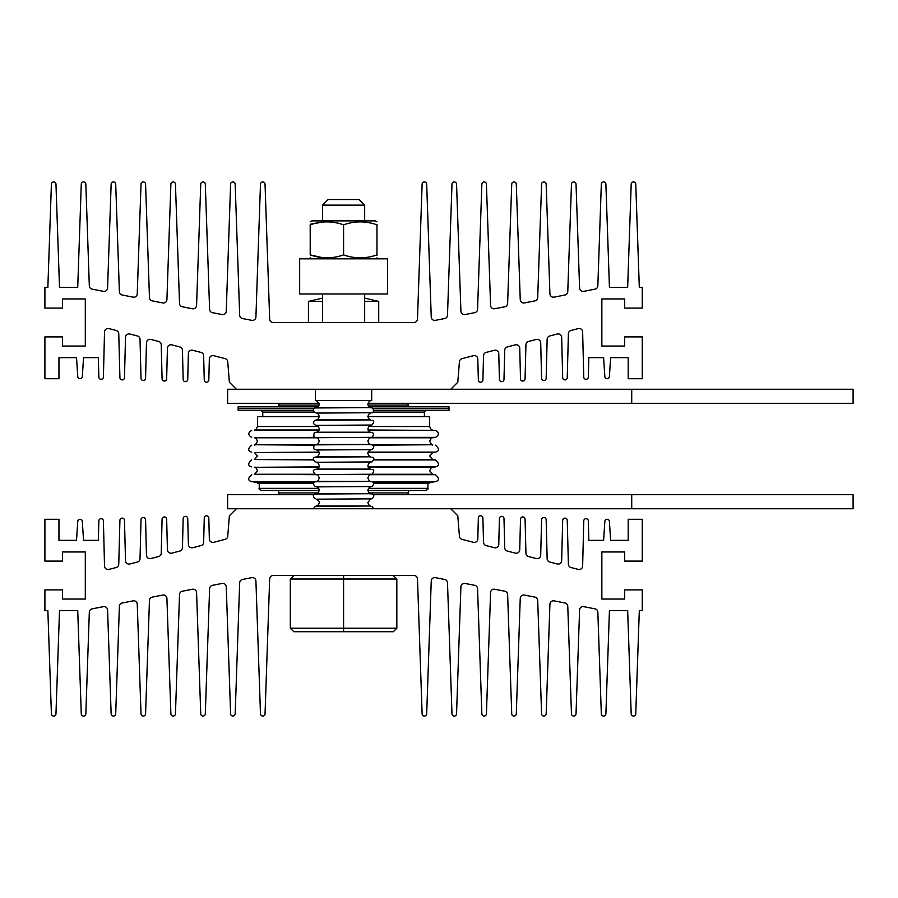 <?xml version="1.0" encoding="UTF-8"?>
<svg xmlns="http://www.w3.org/2000/svg" width="898" height="898" viewBox="0 0 898 898"><rect width="100%" height="100%" fill="white"/><g stroke="black" fill="none" stroke-linecap="round" stroke-linejoin="round"><path stroke-width="1.35" d="M376.969 221.84L375.297 220.886L311.864 220.886L310.203 221.84M322.494 222.064L310.203 224.298M376.969 255.414L376.969 254.886C376.969 258.804 376.969 258.804 376.969 254.886C365.812 258.804 354.688 258.804 343.586 254.886C332.428 258.804 321.304 258.804 310.203 254.886C310.203 258.804 310.203 258.804 310.203 254.886L322.494 257.647L310.203 254.886L310.203 224.826C310.203 220.908 310.203 220.908 310.203 224.826C321.304 220.908 332.428 220.908 343.586 224.826C354.688 220.908 365.812 220.908 376.969 224.826L376.969 224.298M376.969 224.826C376.969 220.908 376.969 220.908 376.969 224.826L376.969 254.886M343.586 254.886L343.586 224.826M310.203 257.737L311.864 258.826M450.762 508.739L236.41 508.739L229.383 515.766L227.733 536.241A3.513 3.513 0 0 1 225.106 539.361L213.746 542.302A3.513 3.513 0 0 1 209.346 538.991L208.819 518.045A2.279 2.279 0 0 0 206.54 515.766A2.279 2.279 0 0 0 204.261 518.045L203.644 542.28A3.513 3.513 0 0 1 201.017 545.591L192.778 547.724A3.513 3.513 0 0 1 188.389 544.401L187.738 518.629A2.279 2.279 0 0 0 185.459 516.35A2.279 2.279 0 0 0 183.17 518.629L182.44 547.758A3.513 3.513 0 0 1 179.802 551.069L171.821 553.134A3.513 3.513 0 0 1 167.432 549.823L166.658 519.224A2.279 2.279 0 0 0 164.368 516.934A2.279 2.279 0 0 0 162.089 519.224L161.236 553.247A3.513 3.513 0 0 1 158.598 556.558L150.864 558.556A3.513 3.513 0 0 1 146.464 555.245L145.577 519.807A2.279 2.279 0 0 0 143.287 517.517A2.279 2.279 0 0 0 141.008 519.807L140.021 558.724A3.513 3.513 0 0 1 137.394 562.036L129.896 563.978A3.513 3.513 0 0 1 125.507 560.666L124.485 520.391A2.279 2.279 0 0 0 122.207 518.112A2.279 2.279 0 0 0 119.917 520.391L118.761 564.225A3.513 3.513 0 0 1 116.134 567.536L108.916 569.399A3.513 3.513 0 0 1 104.527 566.088L103.405 520.975A2.279 2.279 0 0 0 101.126 518.696A2.279 2.279 0 0 0 98.836 520.975L98.353 540.36L83.548 540.36L82.324 521.558A2.279 2.279 0 0 0 80.034 519.28A2.279 2.279 0 0 0 77.756 521.558L76.521 540.36L58.954 540.36L58.954 519.28L44.9 519.28L44.9 561.093L62.467 561.093L62.467 551.956L85.31 551.956L85.31 599.045L62.467 599.045L62.467 589.907L44.9 589.907L44.9 610.64L47.863 610.618L51.399 713.775A2.279 2.279 0 0 0 53.689 716.054A2.279 2.279 0 0 0 55.968 713.775L59.515 610.539L77.722 610.539L81.269 713.775A2.279 2.279 0 0 0 83.548 716.054A2.279 2.279 0 0 0 85.838 713.775L89.317 612.189A3.513 3.513 0 0 1 92.157 608.855L103.393 606.655A3.513 3.513 0 0 1 107.58 609.989L111.139 713.775A2.279 2.279 0 0 0 113.417 716.054A2.279 2.279 0 0 0 115.707 713.775L119.389 606.307A3.513 3.513 0 0 1 122.229 602.973L133.061 600.863A3.513 3.513 0 0 1 137.248 604.186L141.008 713.775A2.279 2.279 0 0 0 143.287 716.054A2.279 2.279 0 0 0 145.577 713.775L149.461 600.425A3.513 3.513 0 0 1 152.301 597.103L162.729 595.06A3.513 3.513 0 0 1 166.916 598.382L170.878 713.775A2.279 2.279 0 0 0 173.157 716.054A2.279 2.279 0 0 0 175.447 713.775L179.533 594.543A3.513 3.513 0 0 1 182.373 591.221L192.397 589.256A3.513 3.513 0 0 1 196.583 592.59L200.737 713.775A2.279 2.279 0 0 0 203.027 716.054A2.279 2.279 0 0 0 205.305 713.775L209.604 588.673A3.513 3.513 0 0 1 212.444 585.339L222.064 583.453A3.513 3.513 0 0 1 226.251 586.787L230.606 713.775A2.279 2.279 0 0 0 232.896 716.054A2.279 2.279 0 0 0 235.175 713.775L239.676 582.791A3.513 3.513 0 0 1 242.505 579.457L251.732 577.661A3.513 3.513 0 0 1 255.919 580.984L260.476 713.775A2.279 2.279 0 0 0 262.766 716.054A2.279 2.279 0 0 0 265.045 713.775L269.669 578.896A3.513 3.513 0 0 1 273.183 575.506L413.978 575.506A3.513 3.513 0 0 1 417.491 578.896L422.116 713.775A2.279 2.279 0 0 0 424.406 716.054A2.279 2.279 0 0 0 426.685 713.775L431.242 580.984A3.513 3.513 0 0 1 435.429 577.661L444.656 579.457A3.513 3.513 0 0 1 447.496 582.791L451.986 713.775A2.279 2.279 0 0 0 454.276 716.054A2.279 2.279 0 0 0 456.554 713.775L460.91 586.787A3.513 3.513 0 0 1 465.097 583.453L474.728 585.339A3.513 3.513 0 0 1 477.568 588.673L481.856 713.775A2.279 2.279 0 0 0 484.134 716.054A2.279 2.279 0 0 0 486.424 713.775L490.577 592.59A3.513 3.513 0 0 1 494.764 589.256L504.799 591.221A3.513 3.513 0 0 1 507.628 594.543L511.725 713.775A2.279 2.279 0 0 0 514.004 716.054A2.279 2.279 0 0 0 516.294 713.775L520.245 598.382A3.513 3.513 0 0 1 524.432 595.06L534.86 597.103A3.513 3.513 0 0 1 537.7 600.425L541.595 713.775A2.279 2.279 0 0 0 543.874 716.054A2.279 2.279 0 0 0 546.164 713.775L549.924 604.186A3.513 3.513 0 0 1 554.111 600.863L564.932 602.973A3.513 3.513 0 0 1 567.772 606.307L571.465 713.775A2.279 2.279 0 0 0 573.743 716.054A2.279 2.279 0 0 0 576.033 713.775L579.592 609.989A3.513 3.513 0 0 1 583.779 606.655L595.004 608.855A3.513 3.513 0 0 1 597.844 612.189L601.323 713.775A2.279 2.279 0 0 0 603.613 716.054A2.279 2.279 0 0 0 605.892 713.775L609.439 610.539L627.657 610.539L631.193 713.775A2.279 2.279 0 0 0 633.483 716.054A2.279 2.279 0 0 0 635.762 713.775L639.309 610.618L642.261 610.64L642.261 589.907L624.694 589.907L624.694 599.045L601.851 599.045L601.851 551.956L624.694 551.956L624.694 561.093L642.261 561.093L642.261 519.28L628.207 519.28L628.207 540.36L610.64 540.36L609.405 521.558A2.279 2.279 0 0 0 607.127 519.28A2.279 2.279 0 0 0 604.837 521.558L603.613 540.36L588.819 540.36L588.325 520.975A2.279 2.279 0 0 0 586.046 518.696A2.279 2.279 0 0 0 583.756 520.975L582.634 566.088A3.513 3.513 0 0 1 578.245 569.399L571.038 567.536A3.513 3.513 0 0 1 568.4 564.225L567.244 520.391A2.279 2.279 0 0 0 564.954 518.112A2.279 2.279 0 0 0 562.676 520.391L561.665 560.666A3.513 3.513 0 0 1 557.265 563.978L549.778 562.036A3.513 3.513 0 0 1 547.14 558.724L546.164 519.807A2.279 2.279 0 0 0 543.874 517.517A2.279 2.279 0 0 0 541.595 519.807L540.697 555.245A3.513 3.513 0 0 1 536.308 558.556L528.563 556.558A3.513 3.513 0 0 1 525.936 553.247L525.072 519.224A2.279 2.279 0 0 0 522.793 516.934A2.279 2.279 0 0 0 520.503 519.224L519.74 549.823A3.513 3.513 0 0 1 515.34 553.134L507.359 551.069A3.513 3.513 0 0 1 504.732 547.758L503.991 518.629A2.279 2.279 0 0 0 501.713 516.35A2.279 2.279 0 0 0 499.423 518.629L498.772 544.401A3.513 3.513 0 0 1 494.383 547.724L486.155 545.591A3.513 3.513 0 0 1 483.517 542.28L482.911 518.045A2.279 2.279 0 0 0 480.621 515.766A2.279 2.279 0 0 0 478.342 518.045L477.815 538.991A3.513 3.513 0 0 1 473.426 542.302L462.055 539.361A3.513 3.513 0 0 1 459.428 536.241L457.789 515.766L450.762 508.739L853.1 508.739L853.1 494.686L631.721 494.686L631.721 508.739M236.41 508.739L227.621 508.739L227.621 494.686L314.098 494.686M373.063 494.686L631.721 494.686M373.804 410.352L449 410.352L449 408.59L373.063 408.59L449 408.59L449 406.828L369.022 406.828M313.368 410.352L238.161 410.352L238.161 408.59L314.098 408.59L238.161 408.59L238.161 406.828L318.15 406.828M406.828 494.686L408.59 492.923L408.59 490.465M280.333 494.686L278.571 492.923L318.15 492.923M369.022 492.923L408.59 492.923M278.571 492.923L278.571 490.465M408.59 406.828L408.59 405.077L367.944 405.077M278.571 406.828L278.571 405.077L319.228 405.077M280.333 403.314L278.571 405.077M406.828 403.314L408.59 405.077M367.832 490.465L425.809 490.465C427.818 489.41 428.514 488.703 427.919 488.355L427.919 483.438M318.756 488.355L259.253 488.355C258.646 488.703 259.354 489.41 261.352 490.465L319.329 490.465M367.832 416.672L429.671 416.672L429.671 426.516L368.674 426.516M373.703 483.438L429.671 483.438L429.704 482.529L435.474 481.642C439.47 480.52 439.47 478.207 435.474 474.694L370.133 474.694M313.941 482.563L257.49 482.563L257.49 483.438L313.469 483.438M319.127 429.985L254.516 429.985C255.133 430.748 256.132 429.592 257.49 426.516L257.49 416.672L319.329 416.672M631.721 403.314L631.721 389.261L853.1 389.261L853.1 403.314L367.944 403.314M319.228 403.314L227.621 403.314L227.621 389.261L236.41 389.261L229.383 382.234L227.733 361.759A3.513 3.513 0 0 0 225.106 358.639L213.746 355.698A3.513 3.513 0 0 0 209.346 359.009L208.819 379.955A2.279 2.279 0 0 1 206.54 382.234A2.279 2.279 0 0 1 204.261 379.955L203.644 355.72A3.513 3.513 0 0 0 201.017 352.409L192.778 350.276A3.513 3.513 0 0 0 188.389 353.599L187.738 379.371A2.279 2.279 0 0 1 185.459 381.65A2.279 2.279 0 0 1 183.17 379.371L182.44 350.242A3.513 3.513 0 0 0 179.802 346.931L171.821 344.866A3.513 3.513 0 0 0 167.432 348.177L166.658 378.776A2.279 2.279 0 0 1 164.368 381.066A2.279 2.279 0 0 1 162.089 378.776L161.236 344.753A3.513 3.513 0 0 0 158.598 341.442L150.864 339.444A3.513 3.513 0 0 0 146.464 342.755L145.577 378.193A2.279 2.279 0 0 1 143.287 380.483A2.279 2.279 0 0 1 141.008 378.193L140.021 339.276A3.513 3.513 0 0 0 137.394 335.964L129.896 334.022A3.513 3.513 0 0 0 125.507 337.334L124.485 377.609A2.279 2.279 0 0 1 122.207 379.888A2.279 2.279 0 0 1 119.917 377.609L118.761 333.775A3.513 3.513 0 0 0 116.134 330.464L108.916 328.601A3.513 3.513 0 0 0 104.527 331.912L103.405 377.025A2.279 2.279 0 0 1 101.126 379.304A2.279 2.279 0 0 1 98.836 377.025L98.353 357.64L83.548 357.64L82.324 376.442A2.279 2.279 0 0 1 80.034 378.72A2.279 2.279 0 0 1 77.756 376.442L76.521 357.64L58.954 357.64L58.954 378.72L44.9 378.72L44.9 336.907L62.467 336.907L62.467 346.044L85.31 346.044L85.31 298.955L62.467 298.955L62.467 308.093L44.9 308.093L44.9 287.36L47.863 287.382L51.399 184.225A2.279 2.279 0 0 1 53.689 181.946A2.279 2.279 0 0 1 55.968 184.225L59.515 287.461L77.722 287.461L81.269 184.225A2.279 2.279 0 0 1 83.548 181.946A2.279 2.279 0 0 1 85.838 184.225L89.317 285.811A3.513 3.513 0 0 0 92.157 289.145L103.393 291.345A3.513 3.513 0 0 0 107.58 288.011L111.139 184.225A2.279 2.279 0 0 1 113.417 181.946A2.279 2.279 0 0 1 115.707 184.225L119.389 291.693A3.513 3.513 0 0 0 122.229 295.027L133.061 297.137A3.513 3.513 0 0 0 137.248 293.814L141.008 184.225A2.279 2.279 0 0 1 143.287 181.946A2.279 2.279 0 0 1 145.577 184.225L149.461 297.575A3.513 3.513 0 0 0 152.301 300.897L162.729 302.94A3.513 3.513 0 0 0 166.916 299.618L170.878 184.225A2.279 2.279 0 0 1 173.157 181.946A2.279 2.279 0 0 1 175.447 184.225L179.533 303.457A3.513 3.513 0 0 0 182.373 306.779L192.397 308.744A3.513 3.513 0 0 0 196.583 305.41L200.737 184.225A2.279 2.279 0 0 1 203.027 181.946A2.279 2.279 0 0 1 205.305 184.225L209.604 309.327A3.513 3.513 0 0 0 212.444 312.661L222.064 314.547A3.513 3.513 0 0 0 226.251 311.213L230.606 184.225A2.279 2.279 0 0 1 232.896 181.946A2.279 2.279 0 0 1 235.175 184.225L239.676 315.209A3.513 3.513 0 0 0 242.505 318.543L251.732 320.339A3.513 3.513 0 0 0 255.919 317.016L260.476 184.225A2.279 2.279 0 0 1 262.766 181.946A2.279 2.279 0 0 1 265.045 184.225L269.669 319.104A3.513 3.513 0 0 0 273.183 322.494L413.978 322.494A3.513 3.513 0 0 0 417.491 319.104L422.116 184.225A2.279 2.279 0 0 1 424.406 181.946A2.279 2.279 0 0 1 426.685 184.225L431.242 317.016A3.513 3.513 0 0 0 435.429 320.339L444.656 318.543A3.513 3.513 0 0 0 447.496 315.209L451.986 184.225A2.279 2.279 0 0 1 454.276 181.946A2.279 2.279 0 0 1 456.554 184.225L460.91 311.213A3.513 3.513 0 0 0 465.097 314.547L474.728 312.661A3.513 3.513 0 0 0 477.568 309.327L481.856 184.225A2.279 2.279 0 0 1 484.134 181.946A2.279 2.279 0 0 1 486.424 184.225L490.577 305.41A3.513 3.513 0 0 0 494.764 308.744L504.799 306.779A3.513 3.513 0 0 0 507.628 303.457L511.725 184.225A2.279 2.279 0 0 1 514.004 181.946A2.279 2.279 0 0 1 516.294 184.225L520.245 299.618A3.513 3.513 0 0 0 524.432 302.94L534.86 300.897A3.513 3.513 0 0 0 537.7 297.575L541.595 184.225A2.279 2.279 0 0 1 543.874 181.946A2.279 2.279 0 0 1 546.164 184.225L549.924 293.814A3.513 3.513 0 0 0 554.111 297.137L564.932 295.027A3.513 3.513 0 0 0 567.772 291.693L571.465 184.225A2.279 2.279 0 0 1 573.743 181.946A2.279 2.279 0 0 1 576.033 184.225L579.592 288.011A3.513 3.513 0 0 0 583.779 291.345L595.004 289.145A3.513 3.513 0 0 0 597.844 285.811L601.323 184.225A2.279 2.279 0 0 1 603.613 181.946A2.279 2.279 0 0 1 605.892 184.225L609.439 287.461L627.657 287.461L631.193 184.225A2.279 2.279 0 0 1 633.483 181.946A2.279 2.279 0 0 1 635.762 184.225L639.309 287.382L642.261 287.36L642.261 308.093L624.694 308.093L624.694 298.955L601.851 298.955L601.851 346.044L624.694 346.044L624.694 336.907L642.261 336.907L642.261 378.72L628.207 378.72L628.207 357.64L610.64 357.64L609.405 376.442A2.279 2.279 0 0 1 607.127 378.72A2.279 2.279 0 0 1 604.837 376.442L603.613 357.64L588.819 357.64L588.325 377.025A2.279 2.279 0 0 1 586.046 379.304A2.279 2.279 0 0 1 583.756 377.025L582.634 331.912A3.513 3.513 0 0 0 578.245 328.601L571.038 330.464A3.513 3.513 0 0 0 568.4 333.775L567.244 377.609A2.279 2.279 0 0 1 564.954 379.888A2.279 2.279 0 0 1 562.676 377.609L561.665 337.334A3.513 3.513 0 0 0 557.265 334.022L549.778 335.964A3.513 3.513 0 0 0 547.14 339.276L546.164 378.193A2.279 2.279 0 0 1 543.874 380.483A2.279 2.279 0 0 1 541.595 378.193L540.697 342.755A3.513 3.513 0 0 0 536.308 339.444L528.563 341.442A3.513 3.513 0 0 0 525.936 344.753L525.072 378.776A2.279 2.279 0 0 1 522.793 381.066A2.279 2.279 0 0 1 520.503 378.776L519.74 348.177A3.513 3.513 0 0 0 515.34 344.866L507.359 346.931A3.513 3.513 0 0 0 504.732 350.242L503.991 379.371A2.279 2.279 0 0 1 501.713 381.65A2.279 2.279 0 0 1 499.423 379.371L498.772 353.599A3.513 3.513 0 0 0 494.383 350.276L486.155 352.409A3.513 3.513 0 0 0 483.517 355.72L482.911 379.955A2.279 2.279 0 0 1 480.621 382.234A2.279 2.279 0 0 1 478.342 379.955L477.815 359.009A3.513 3.513 0 0 0 473.426 355.698L462.055 358.639A3.513 3.513 0 0 0 459.428 361.759L457.789 382.234L450.762 389.261L236.41 389.261M631.721 389.261L450.762 389.261M364.667 298.136L378.72 301.414L378.72 322.494M322.494 298.136L308.441 301.414L322.494 301.414M308.441 322.494L308.441 301.414M364.667 301.414L378.72 301.414M387.509 293.972L299.663 293.972L299.663 258.826L387.509 258.826L387.509 293.972M315.467 400.497L371.693 400.497L315.467 400.497L315.467 389.261M343.586 575.506L343.586 579.019L290.323 579.019L290.323 628.207L396.837 628.207L396.837 579.019L343.586 579.019L343.586 631.721L293.837 631.721L290.323 628.207M396.837 628.207L393.324 631.721L343.586 631.721M293.837 575.506L290.323 579.019M396.837 579.019L393.324 575.506M322.494 205.137L328.118 199.513L359.043 199.513L364.667 205.137L322.494 205.137L322.494 220.886M368.404 488.355L427.919 488.355M373.063 412.103L424.406 412.103L426.157 410.352M262.766 416.672L262.766 412.103L314.098 412.103M368.225 467.308L432.656 467.308C432.028 466.556 431.04 467.712 429.671 470.788L432.656 474.256L435.474 474.694M367.933 452.558L432.656 452.558L429.671 456.027L432.656 459.507L435.474 459.933L373.77 459.933M370.133 437.797L432.656 437.797C432.05 437.023 431.062 438.179 429.671 441.266C431.455 444.633 432.454 445.79 432.656 444.746L372.67 445.172M315.692 444.746L254.516 444.746C254.706 445.79 255.706 444.633 257.49 441.266C256.098 438.179 255.111 437.023 254.516 437.797L317.039 437.797M313.368 459.507L254.516 459.507L257.49 456.027L254.516 452.558L319.239 452.558M315.355 474.256L254.516 474.256L257.49 470.788C256.132 467.712 255.133 466.556 254.516 467.308L318.936 467.308M373.198 482.529L429.704 482.529M371.469 481.642L435.474 481.642M371.806 474.256L432.656 474.256M368.034 466.881L435.474 466.881C439.47 465.759 439.47 463.447 435.474 459.933M373.804 459.507L432.656 459.507M368.068 452.121L435.474 452.121C439.47 451.009 439.47 448.686 435.474 445.172M371.469 444.746L432.656 444.746M371.806 437.36L435.474 437.36C439.346 435.047 439.346 432.735 435.474 430.411L368.225 430.411M368.034 429.985L435.474 430.411M257.49 426.516L318.498 426.516M373.231 482.563L429.671 482.563M257.49 482.563L313.963 482.529M254.516 429.985L318.936 430.411M254.516 437.797L315.355 437.36M254.516 444.746L314.491 445.172M254.516 452.558L319.104 452.121M254.516 459.507L313.391 459.933M254.516 467.308L319.127 466.881M254.516 474.256L317.039 474.694M257.468 482.529L251.687 481.642L315.692 481.642M370.504 400.789C370.066 400.07 369.168 401.215 367.832 404.201C369.168 407.187 370.066 408.321 370.504 407.613L316.657 407.613C317.106 408.321 317.993 407.187 319.34 404.201L316.657 400.789M370.504 413.08C370.066 412.373 369.168 413.507 367.832 416.492C369.168 419.478 370.066 420.623 370.504 419.905L316.657 419.905C317.106 420.623 317.993 419.478 319.34 416.492C317.993 413.507 317.106 412.373 316.657 413.08L371.929 412.732L316.657 413.08M370.504 425.383C370.066 424.675 369.168 425.809 367.832 428.795C369.168 431.781 370.066 432.915 370.504 432.207L316.657 432.207C317.106 432.915 317.993 431.781 319.34 428.795C317.993 425.809 317.095 424.664 316.657 425.383L371.929 425.035L316.657 425.383M370.504 437.685C370.066 436.967 369.168 438.112 367.832 441.098C369.168 444.083 370.066 445.217 370.504 444.51L316.657 444.51C317.106 445.217 317.993 444.083 319.34 441.098C317.993 438.112 317.106 436.967 316.657 437.685L371.929 437.337L316.657 437.685M370.504 449.977C370.066 449.269 369.168 450.403 367.832 453.389C369.201 456.409 370.099 457.542 370.504 456.801L316.657 456.801C317.106 457.52 317.993 456.375 319.34 453.389C317.993 450.403 317.106 449.269 316.657 449.977L371.929 449.629L316.657 449.977M370.504 462.279C370.066 461.561 369.168 462.706 367.832 465.692C369.168 468.677 370.066 469.811 370.504 469.104L316.657 469.104C317.106 469.811 317.993 468.677 319.34 465.692C317.993 462.706 317.106 461.561 316.657 462.279L371.929 461.931L316.657 462.279M370.504 474.582C370.077 473.863 369.179 474.997 367.832 477.994C369.168 480.98 370.066 482.114 370.504 481.407L316.657 481.407C317.106 482.114 317.993 480.98 319.34 477.994C317.993 475.008 317.106 473.863 316.657 474.582L371.929 474.234L316.657 474.582M370.504 486.873C370.066 486.166 369.168 487.3 367.832 490.286C369.168 493.271 370.066 494.416 370.504 493.698L316.657 493.698C317.106 494.416 317.993 493.271 319.34 490.286C317.993 487.3 317.106 486.166 316.657 486.873L371.929 486.525L316.657 486.873M370.504 499.176L367.832 502.588C369.168 505.574 370.066 506.708 370.504 506.001L316.657 506.001C317.106 506.708 317.993 505.574 319.34 502.588C320.002 502.263 319.116 501.129 316.657 499.176L371.929 498.828L316.657 499.176M370.504 407.613L315.243 407.961C312.729 408.635 312.729 410.229 315.243 412.732M370.504 419.905L315.243 420.253C312.796 421.847 312.796 423.441 315.243 425.035M370.504 432.207L315.243 432.555C313.918 430.827 312.975 438.639 315.243 437.337M370.504 444.51L315.243 444.858L314.042 445.554C313.424 448.428 313.829 449.786 315.243 449.629M370.504 456.801L315.243 457.149C312.729 457.812 312.729 459.406 315.243 461.931M370.504 469.104L315.243 469.452C312.729 470.125 312.729 471.719 315.243 474.234M370.504 481.407L315.243 481.755C312.729 482.406 312.729 484 315.243 486.525M370.504 493.698L315.243 494.046C312.729 494.708 312.729 496.302 315.243 498.828M370.504 506.001L315.243 506.349L313.368 508.739M375.297 258.826L376.969 257.872M259.253 488.355L259.253 483.438M424.406 416.672L424.406 412.103M262.766 412.103L261.004 410.352M432.656 467.308L435.474 466.881M432.656 452.558L435.474 452.121M432.656 437.797L435.474 437.36M432.656 429.985C432.028 430.748 431.04 429.592 429.671 426.516M251.687 437.36C247.814 435.047 247.814 432.735 251.687 430.411M251.687 452.121C247.702 451.009 247.702 448.686 251.687 445.172M251.687 466.881C247.702 465.759 247.702 463.447 251.687 459.933M251.687 481.642C247.702 480.52 247.702 478.207 251.687 474.694M316.657 407.613L315.243 407.961M316.657 419.905L315.243 420.253M316.657 432.207L315.243 432.555M316.657 444.51L315.243 444.858M316.657 456.801L315.243 457.149M316.657 469.104L315.243 469.452M316.657 481.407L315.243 481.755M316.657 493.698L315.243 494.046M316.657 506.001L315.243 506.349M371.929 506.349L373.804 508.739M371.929 494.046C374.432 494.708 374.432 496.302 371.929 498.828M371.929 481.755C374.432 482.406 374.432 484 371.929 486.525M371.929 469.452C374.354 469.699 374.354 471.293 371.929 474.234M371.929 457.149C374.432 457.812 374.432 459.406 371.929 461.931M371.929 444.858C374.432 445.531 374.432 447.125 371.929 449.629M371.929 432.555C374.096 433.162 374.096 434.744 371.929 437.337M371.929 420.253C374.354 420.522 374.354 422.105 371.929 425.035M371.929 407.961L373.22 408.747C373.647 411.654 373.209 412.979 371.929 412.732M371.693 389.261L371.693 400.497M322.494 293.972L322.494 322.494M364.667 205.137L364.667 220.886M364.667 293.972L364.667 322.494"/></g></svg>
